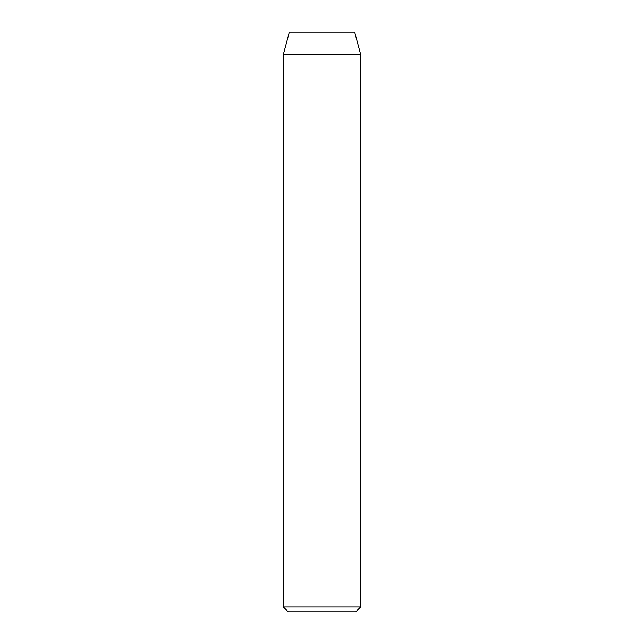 <?xml version="1.0" encoding="UTF-8"?>
<svg xmlns="http://www.w3.org/2000/svg" width="644" height="644" viewBox="0 0 644 644"><rect width="100%" height="100%" fill="white"/><g stroke="black" fill="none" stroke-linecap="round" stroke-linejoin="round"><path stroke-width="0.97" d="M283.36 606.97L288.19 611.8L355.81 611.8L360.64 606.97L283.36 606.97L360.64 606.97L360.64 54.418L354.683 32.2L289.317 32.2L283.36 54.418L360.64 54.418L283.36 54.418L283.36 606.97L283.36 54.418L289.317 32.2L354.683 32.2L360.64 54.418L360.64 606.97L355.81 611.8L288.19 611.8L283.36 606.97"/></g></svg>
